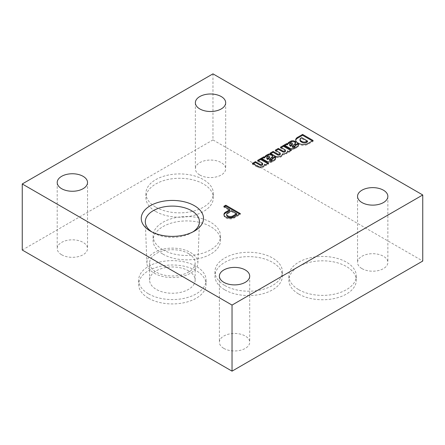 <?xml version="1.0" encoding="UTF-8"?>
<svg xmlns="http://www.w3.org/2000/svg" width="445" height="445" viewBox="0 0 445 445"><rect width="100%" height="100%" fill="white"/><g stroke="black" fill="none" stroke-linecap="round" stroke-linejoin="round"><path stroke-width="0.33" stroke-dasharray="2.23 1.67" d="M212.966 73.853L212.966 139.919L422.75 261.037M361.991 268.635A15.158 8.75 0 0 0 378.506 270.532A15.158 8.75 0 0 0 387.862 262.45A15.158 8.75 0 0 0 372.704 253.695A15.158 8.75 0 0 0 357.546 262.45A15.158 8.75 0 0 0 361.991 268.635M199.805 175.002A15.158 8.75 0 0 0 216.326 176.899A15.158 8.75 0 0 0 225.682 168.811A15.158 8.75 0 0 0 210.524 160.061A15.158 8.75 0 0 0 195.366 168.811A15.158 8.75 0 0 0 199.805 175.002M61.649 254.763A15.158 8.75 0 0 0 78.17 256.659A15.158 8.75 0 0 0 87.526 248.571A15.158 8.75 0 0 0 72.368 239.822A15.158 8.75 0 0 0 57.21 248.571A15.158 8.75 0 0 0 61.649 254.763M223.835 348.396A15.158 8.75 0 0 0 240.356 350.293A15.158 8.75 0 0 0 249.712 342.211A15.158 8.75 0 0 0 234.554 333.461A15.158 8.75 0 0 0 219.396 342.211A15.158 8.75 0 0 0 223.835 348.396M155.789 211.514A33.714 19.463 0 0 0 192.529 215.73A33.714 19.463 0 0 0 213.339 197.747A33.714 19.463 0 0 0 179.63 178.284A33.714 19.463 0 0 0 145.916 197.747A33.714 19.463 0 0 0 155.789 211.514M162.959 254.145A33.714 19.463 0 0 0 199.699 258.367A33.714 19.463 0 0 0 220.514 240.383A33.714 19.463 0 0 0 186.8 220.92A33.714 19.463 0 0 0 153.086 240.383A33.714 19.463 0 0 0 162.959 254.145M224.825 289.862A33.714 19.463 0 0 0 261.565 294.084A33.714 19.463 0 0 0 282.38 276.1A33.714 19.463 0 0 0 248.666 256.637A33.714 19.463 0 0 0 214.952 276.1A33.714 19.463 0 0 0 224.825 289.862M298.745 294.05A33.714 19.463 0 0 0 335.491 298.267A33.714 19.463 0 0 0 356.3 280.283A33.714 19.463 0 0 0 322.586 260.82A33.714 19.463 0 0 0 288.872 280.283A33.714 19.463 0 0 0 298.745 294.05M148.541 298.233A33.714 19.463 0 0 0 185.281 302.45A33.714 19.463 0 0 0 206.096 284.472A33.714 19.463 0 0 0 172.382 265.003A33.714 19.463 0 0 0 138.668 284.472A33.714 19.463 0 0 0 148.541 298.233M22.25 250.029L212.966 139.919M188.474 270.816A22.762 13.144 180 0 1 195.144 280.111A22.762 13.144 180 0 1 172.382 293.249A22.762 13.144 180 0 1 149.615 280.111A22.762 13.144 180 0 1 163.671 267.968A22.762 13.144 180 0 1 188.474 270.816M188.474 253.555A22.762 13.144 180 0 1 195.144 262.85A22.762 13.144 180 0 1 172.382 275.989A22.762 13.144 180 0 1 149.615 262.85A22.762 13.144 180 0 1 163.671 250.707A22.762 13.144 180 0 1 188.474 253.555M190.41 252.443A25.493 14.718 180 0 1 197.869 263.173A25.493 14.718 180 0 1 172.382 277.569A25.493 14.718 180 0 1 146.894 263.173A25.493 14.718 180 0 1 162.364 249.311A25.493 14.718 180 0 1 190.41 252.443M192.857 231.94A27.067 15.625 180 0 1 191.517 232.774A27.067 15.625 180 0 1 153.241 232.774A27.067 15.625 180 0 1 151.906 231.94M295.725 140.436A6.636 3.833 0 0 0 295.68 140.876A6.636 3.833 0 0 0 297.438 143.474L298.484 144.102A6.636 3.833 0 0 0 307.59 144.547L313.124 141.371L313.124 140.492M307.59 144.547L307.59 143.663M236.673 214.596L231.472 211.592L227.768 213.734A3.688 2.13 0 0 0 226.689 215.235M223.996 214.963A6.13 3.538 0 0 0 223.952 215.402A6.13 3.538 0 0 0 227.606 218.64A6.13 3.538 0 0 0 234.215 218.011L240.339 214.473L239.577 214.034M224.608 206.747L223.846 207.192L229.742 210.596M292.282 147.189A12.243 7.07 0 0 1 293.205 146.155L294.957 144.597A3.649 2.103 0 0 0 295.552 143.451A3.649 2.103 0 0 0 295.469 143.012M307.489 141.877L301.738 138.556L300.692 139.157A3.56 2.058 0 0 0 300.013 140.364M313.124 141.371L312.362 140.931M270.86 153.62L270.093 154.059L275.461 157.146A4.317 2.492 0 0 0 279.894 157.38A4.317 2.492 0 0 0 282.319 155.222L282.308 154.816A4.745 2.742 0 0 0 287.481 152.084A4.745 2.742 0 0 0 287.464 151.84L288.616 152.507L291.442 150.872L291.442 149.993M288.616 152.507L288.616 151.628M292.343 144.436A1.124 0.645 0 0 0 292.104 144.035L291.981 143.963A1.051 0.606 0 0 0 290.407 144.019L290.168 144.158A2.804 1.619 0 0 0 289.689 145.064M284.922 145.487L283.865 146.099L283.865 145.215M298.512 144.647L298.512 145.532A4.978 2.876 0 0 1 297.36 147.367L293.655 149.281A3.504 2.025 0 0 1 289.422 148.88L285.673 146.716A4.205 2.431 0 0 0 283.865 146.099M298.512 145.532A4.978 2.876 0 0 0 298.45 145.092M295.079 145.671L294.907 144.87M295.079 146.221A2.036 1.174 0 0 0 294.907 145.749M292.104 144.035L292.104 143.151M290.168 144.158L290.168 143.279M290.407 144.019L290.407 143.14M293.205 146.155L293.205 145.27M297.36 147.367L297.36 146.488M296.615 147.846L296.615 146.967M294.384 149.008L294.384 148.129M293.655 149.281L293.655 148.402M289.422 148.88L289.422 147.996M300.692 139.157L300.692 138.278M301.738 138.556L301.738 137.672M298.484 144.102L298.484 143.223M297.438 143.474L297.438 142.595M231.472 211.592L231.472 210.713M234.215 218.011L234.215 217.132M223.846 207.192L223.846 206.308M240.339 214.473L240.339 213.594M155.789 207.153A33.714 19.463 0 0 0 192.529 211.369A33.714 19.463 0 0 0 213.339 193.386A33.714 19.463 0 0 0 179.63 173.923A33.714 19.463 0 0 0 145.916 193.386A33.714 19.463 0 0 0 155.789 207.153M162.959 249.784A33.714 19.463 0 0 0 199.699 254.006A33.714 19.463 0 0 0 220.514 236.022A33.714 19.463 0 0 0 186.8 216.559A33.714 19.463 0 0 0 153.086 236.022A33.714 19.463 0 0 0 162.959 249.784M224.825 285.506A33.714 19.463 0 0 0 261.565 289.723A33.714 19.463 0 0 0 282.38 271.739A33.714 19.463 0 0 0 248.666 252.276A33.714 19.463 0 0 0 214.952 271.739A33.714 19.463 0 0 0 224.825 285.506M298.745 289.689A33.714 19.463 0 0 0 335.491 293.906A33.714 19.463 0 0 0 356.3 275.922A33.714 19.463 0 0 0 322.586 256.459A33.714 19.463 0 0 0 288.872 275.922A33.714 19.463 0 0 0 298.745 289.689M148.541 293.872A33.714 19.463 0 0 0 185.281 298.094A33.714 19.463 0 0 0 206.096 280.111A33.714 19.463 0 0 0 172.382 260.642A33.714 19.463 0 0 0 138.668 280.111A33.714 19.463 0 0 0 148.541 293.872M291.442 150.872L290.68 150.432M281.251 147.618L280.489 148.063L280.489 147.178M280.489 148.063L285.139 150.744L285.139 149.865M285.423 151.261A1.541 0.89 0 0 0 285.139 150.744M276.056 150.621L275.288 151.061L275.288 150.182M275.288 151.061L279.938 153.748L279.938 152.863M280.239 154.27A1.541 0.89 0 0 0 279.938 153.748M270.093 154.059L270.093 153.18M275.461 157.146L275.461 156.267M282.319 155.222L282.319 154.343M282.308 154.816L282.308 154.454M287.464 151.84L287.464 151.45M270.321 158.487L270.321 159.366L272.073 157.814A3.649 2.103 0 0 0 272.663 156.662A3.649 2.103 0 0 0 272.585 156.223M262.038 158.698L260.981 159.31L260.981 158.431M266.538 161.212L266.538 162.091L262.789 159.927A4.205 2.431 0 0 0 260.981 159.31M266.538 162.091A3.504 2.025 0 0 0 270.766 162.492L270.766 161.613M270.766 162.492L271.495 162.225L271.495 161.34M271.495 162.225L273.731 161.057L273.731 160.178M273.731 161.057L274.47 160.584L274.47 159.699M274.47 160.584A4.978 2.876 0 0 0 275.622 158.743A4.978 2.876 0 0 0 275.566 158.303M272.19 158.882L272.023 158.081M272.19 159.438A2.036 1.174 0 0 0 272.023 158.965M270.321 159.366A12.243 7.07 0 0 0 269.392 160.406M269.459 157.647A1.124 0.645 0 0 0 269.219 157.246L269.219 156.367M269.219 157.246L269.097 157.174A1.051 0.606 0 0 0 267.517 157.235L267.517 156.351M267.517 157.235L267.278 156.49M267.278 157.374A2.804 1.619 0 0 0 266.8 158.275M253.166 163.832L252.404 164.272L257.761 167.364A4.317 2.492 0 0 0 262.255 167.565A4.317 2.492 0 0 0 264.608 165.345A4.317 2.492 0 0 0 264.575 165.056L265.726 165.718L268.558 164.088L268.558 163.204M265.726 165.718L265.726 164.839M268.558 164.088L267.795 163.649M258.367 160.834L257.605 161.274L257.605 160.395M257.605 161.274L262.227 163.944L262.227 163.065M262.678 164.567A1.524 0.879 0 0 0 262.227 163.944M252.404 164.272L252.404 163.393M257.761 167.364L257.761 166.486M264.575 165.056L264.575 164.761M294.957 144.597L294.957 143.718M291.981 143.963L291.981 143.084M285.673 146.716L285.673 145.832M227.768 213.734L227.768 212.849M272.073 157.814L272.073 156.929M262.789 159.927L262.789 159.049M269.097 157.174L269.097 156.295M195.144 280.111L195.144 262.85M149.615 280.111L149.615 262.85M197.869 263.173L199.438 222.066M146.894 263.173L145.32 222.066M191.517 232.774L194.393 231.111M153.241 232.774L150.365 231.111M295.552 142.567L295.552 143.451M295.68 139.997L295.68 140.876M223.952 214.518L223.952 215.402M357.546 196.384L357.546 262.45M387.862 196.384L387.862 262.45M195.366 102.745L195.366 168.811M225.682 102.745L225.682 168.811M57.21 182.506L57.21 248.571M87.526 182.506L87.526 248.571M219.396 276.145L219.396 342.211M249.712 276.145L249.712 342.211M145.916 193.386L145.916 197.747M213.339 193.386L213.339 197.747M153.086 236.022L153.086 240.383M220.514 236.022L220.514 240.383M214.952 271.739L214.952 276.1M282.38 271.739L282.38 276.1M288.872 275.922L288.872 280.283M356.3 275.922L356.3 280.283M138.668 280.111L138.668 284.472M206.096 280.111L206.096 284.472M287.481 151.205L287.481 152.084M272.663 155.783L272.663 156.662M275.622 157.864L275.622 158.743M264.608 164.466L264.608 165.345"/><path stroke-width="0.67" d="M232.034 371.147L232.034 305.081L22.25 183.963L22.25 250.029L232.034 371.147L422.75 261.037L422.75 194.971L212.966 73.853L22.25 183.963M232.034 305.081L422.75 194.971M151.906 231.94A27.067 15.625 180 0 1 145.32 222.066A27.067 15.625 180 0 1 161.746 207.353A27.067 15.625 180 0 1 191.517 210.674A27.067 15.625 180 0 1 199.438 222.066A27.067 15.625 180 0 1 192.857 231.94M194.393 205.696A31.133 17.972 180 0 1 194.393 231.111A31.133 17.972 180 0 1 150.365 231.111A31.133 17.972 180 0 1 150.365 205.696A31.133 17.972 180 0 1 194.393 205.696M268.558 163.204L260.642 158.637L257.605 160.395L262.227 163.065A1.524 0.879 0 0 1 262.678 163.688L262.678 164.567A1.524 0.879 0 0 1 261.738 165.384A1.524 0.879 0 0 1 260.075 165.19L255.447 162.52L255.447 161.635L252.404 163.393L257.761 166.486A4.317 2.492 0 0 0 262.255 166.686A4.317 2.492 0 0 0 264.608 164.466A4.317 2.492 0 0 0 264.575 164.172L265.726 164.839L268.558 163.204M260.075 165.19L260.075 164.311L255.447 161.635M260.075 164.311A1.524 0.879 0 0 0 261.738 164.5A1.524 0.879 0 0 0 262.678 163.688M271.889 154.482L271.7 154.387A2.804 1.619 0 0 0 268.585 154.126L268.274 154.231A21.037 12.149 0 0 0 265.643 155.75L264.336 157.18L263.752 156.829L260.981 158.431A4.205 2.431 0 0 1 262.789 159.049L266.538 161.212A3.504 2.025 0 0 0 270.766 161.613L274.47 159.699A4.978 2.876 0 0 0 275.622 157.864A4.978 2.876 0 0 0 275.138 156.623L272.023 158.081A2.036 1.174 0 0 1 272.19 158.554L272.19 159.438A2.036 1.174 0 0 1 271.595 160.267L271.216 160.484L271.216 159.605A1.19 0.69 0 0 1 269.531 159.605L269.392 159.521A12.243 7.07 0 0 1 270.321 158.487L272.073 156.929A3.649 2.103 0 0 0 272.663 155.783A3.649 2.103 0 0 0 271.889 154.482L271.7 155.266A2.804 1.619 0 0 0 268.585 155.005L268.585 154.126M271.595 160.267L271.595 159.388L271.216 159.605M271.595 159.388A2.036 1.174 0 0 0 272.19 158.554M291.442 149.993L283.526 145.426L280.489 147.178L285.139 149.865A1.541 0.89 0 0 1 285.423 150.377L285.423 151.261A1.541 0.89 0 0 1 284.561 152.056A1.541 0.89 0 0 1 282.937 151.962L282.937 151.083L278.331 148.424L275.288 150.182L279.938 152.863A1.541 0.89 0 0 1 280.239 153.392L280.239 154.27A1.541 0.89 0 0 1 279.388 155.066A1.541 0.89 0 0 1 277.775 154.982L277.775 154.104L273.135 151.428L270.093 153.18L275.461 156.267A4.317 2.492 0 0 0 279.894 156.495A4.317 2.492 0 0 0 282.319 154.343L282.308 153.937A4.745 2.742 0 0 0 287.481 151.205A4.745 2.742 0 0 0 287.464 150.961L288.616 151.628L291.442 149.993M277.775 154.104A1.541 0.89 0 0 0 279.388 154.187A1.541 0.89 0 0 0 280.239 153.392M282.937 151.083A1.541 0.89 0 0 0 284.561 151.178A1.541 0.89 0 0 0 285.423 150.377M294.774 141.271L294.584 141.171A2.804 1.619 0 0 0 291.475 140.915L291.158 141.02A21.037 12.149 0 0 0 288.532 142.534L287.22 143.969L286.636 143.618L283.865 145.215A4.205 2.431 0 0 1 285.673 145.832L289.422 147.996A3.504 2.025 0 0 0 293.655 148.402L297.36 146.488A4.978 2.876 0 0 0 298.512 144.647A4.978 2.876 0 0 0 298.022 143.412L294.907 144.87A2.036 1.174 0 0 1 295.079 145.343L295.079 146.221A2.036 1.174 0 0 1 294.484 147.056L294.106 147.273L294.106 146.388A1.19 0.69 0 0 1 292.421 146.394L292.282 146.31A12.243 7.07 0 0 1 293.205 145.27L294.957 143.718A3.649 2.103 0 0 0 295.552 142.567A3.649 2.103 0 0 0 294.774 141.271L294.584 142.055A2.804 1.619 0 0 0 291.475 141.794L291.158 141.899A21.037 12.149 0 0 0 288.532 143.418L287.22 144.847L286.636 144.497L284.922 145.487M294.484 147.056L294.484 146.171L294.106 146.388M294.484 146.171A2.036 1.174 0 0 0 295.079 145.343M313.124 140.492L302.6 134.412L297.622 137.288A6.636 3.833 0 0 0 295.68 139.997A6.636 3.833 0 0 0 297.438 142.595L298.484 143.223A6.636 3.833 0 0 0 307.59 143.663L313.124 140.492M240.339 213.594L225.782 205.19L223.846 206.308L229.742 209.717L225.348 212.271A6.13 3.538 0 0 0 223.952 214.518A6.13 3.538 0 0 0 227.606 217.755A6.13 3.538 0 0 0 234.215 217.132L240.339 213.594M361.991 202.57A15.158 8.75 0 0 0 378.506 204.466A15.158 8.75 0 0 0 387.862 196.384A15.158 8.75 0 0 0 372.704 187.629A15.158 8.75 0 0 0 357.546 196.384A15.158 8.75 0 0 0 361.991 202.57M199.805 108.936A15.158 8.75 0 0 0 216.326 110.833A15.158 8.75 0 0 0 225.682 102.745A15.158 8.75 0 0 0 210.524 93.995A15.158 8.75 0 0 0 195.366 102.745A15.158 8.75 0 0 0 199.805 108.936M61.649 188.697A15.158 8.75 0 0 0 78.17 190.594A15.158 8.75 0 0 0 87.526 182.506A15.158 8.75 0 0 0 72.368 173.756A15.158 8.75 0 0 0 57.21 182.506A15.158 8.75 0 0 0 61.649 188.697M223.835 282.33A15.158 8.75 0 0 0 240.356 284.227A15.158 8.75 0 0 0 249.712 276.145A15.158 8.75 0 0 0 234.554 267.395A15.158 8.75 0 0 0 219.396 276.145A15.158 8.75 0 0 0 223.835 282.33M269.364 157.024A1.124 0.645 0 0 0 269.459 156.768A1.124 0.645 0 0 0 269.219 156.367L269.097 156.295A1.051 0.606 0 0 0 267.517 156.351L267.278 156.49A2.804 1.619 0 0 0 266.8 157.397A2.804 1.619 0 0 0 267.289 158.309L267.901 158.665L269.364 157.024L269.364 157.908A1.124 0.645 0 0 0 269.459 157.647L269.459 156.768M236.673 213.717L231.472 210.713L227.768 212.849A3.688 2.13 0 0 0 226.689 214.357A3.688 2.13 0 0 0 228.769 216.276A3.688 2.13 0 0 0 232.663 216.031L236.673 213.717L236.673 214.596L232.663 216.91L232.663 216.031M226.689 214.357L226.689 215.235A3.688 2.13 0 0 0 228.769 217.154A3.688 2.13 0 0 0 232.663 216.91M239.577 214.034L225.782 206.074L224.608 206.747M229.742 209.717L229.742 210.596L225.348 213.149A6.13 3.538 0 0 0 223.996 214.963M306.36 141.638L307.489 140.993L301.738 137.672L300.692 138.278A3.56 2.058 0 0 0 300.013 139.485A3.56 2.058 0 0 0 301.093 140.959L301.827 141.365A3.237 1.869 0 0 0 306.36 141.638L306.36 142.517L307.489 141.877L307.489 140.993M295.469 143.012A3.649 2.103 0 0 0 294.774 142.15M300.013 139.485L300.013 140.364A3.56 2.058 0 0 0 301.093 141.838L301.827 142.25A3.237 1.869 0 0 0 306.36 142.517M312.362 140.931L302.6 135.297L297.622 138.167A6.636 3.833 0 0 0 295.725 140.436M292.248 143.813A1.124 0.645 0 0 0 292.343 143.551A1.124 0.645 0 0 0 292.104 143.151L291.981 143.084A1.051 0.606 0 0 0 290.407 143.14L290.168 143.279A2.804 1.619 0 0 0 289.689 144.186A2.804 1.619 0 0 0 290.179 145.098L290.785 145.448L292.248 143.813L292.248 144.692A1.124 0.645 0 0 0 292.343 144.436L292.343 143.551M289.689 144.186L289.689 145.064A2.804 1.619 0 0 0 290.179 145.977L290.785 146.333L292.248 144.692M298.45 145.092A4.978 2.876 0 0 0 298.022 144.291L295.079 145.671M292.282 146.31L292.421 147.273A1.19 0.69 0 0 0 294.106 147.273M291.964 145.07L291.964 144.191M290.785 146.333L290.785 145.448M290.179 145.977L290.179 145.098M298.022 144.291L298.022 143.412M286.636 144.497L286.636 143.618M287.22 144.847L287.22 143.969M288.532 143.418L288.532 142.534M291.158 141.899L291.158 141.02M291.475 141.794L291.475 140.915M301.827 142.25L301.827 141.365M302.6 135.297L302.6 134.412M225.348 213.149L225.348 212.271M225.782 206.074L225.782 205.19M290.68 150.432L283.526 146.305L283.526 145.426M283.526 146.305L281.251 147.618M282.937 151.962L278.331 149.303L278.331 148.424M278.331 149.303L276.056 150.621M277.775 154.982L273.135 152.307L273.135 151.428M273.135 152.307L270.86 153.62M282.308 154.454L282.308 153.937M287.464 151.45L287.464 150.961M272.585 156.223A3.649 2.103 0 0 0 271.889 155.366M268.585 155.005L268.274 155.116L268.274 154.231M268.274 155.116A21.037 12.149 0 0 0 265.643 156.629L265.643 155.75M265.643 156.629L264.336 158.058L264.336 157.18M264.336 158.058L263.752 157.714L263.752 156.829M263.752 157.714L262.038 158.698M275.566 158.303A4.978 2.876 0 0 0 275.138 157.502L275.138 156.623M275.138 157.502L272.19 158.882M269.392 159.521L269.531 160.484A1.19 0.69 0 0 0 271.216 160.484M266.8 157.397L266.8 158.275A2.804 1.619 0 0 0 267.289 159.193L267.289 158.309M267.289 159.193L267.901 159.544L267.901 158.665M267.901 159.544L269.08 158.287L269.08 157.402M269.08 158.287L269.364 157.908M267.795 163.649L260.642 159.516L260.642 158.637M260.642 159.516L258.367 160.834M255.447 162.52L253.166 163.832M264.575 164.761L264.575 164.172M292.421 147.273L292.421 146.394M288.249 143.729L288.249 142.851M294.584 142.055L294.584 141.171M301.093 141.838L301.093 140.959M297.622 138.167L297.622 137.288M271.7 155.266L271.7 154.387M265.359 156.946L265.359 156.061M269.531 160.484L269.531 159.605"/></g></svg>
